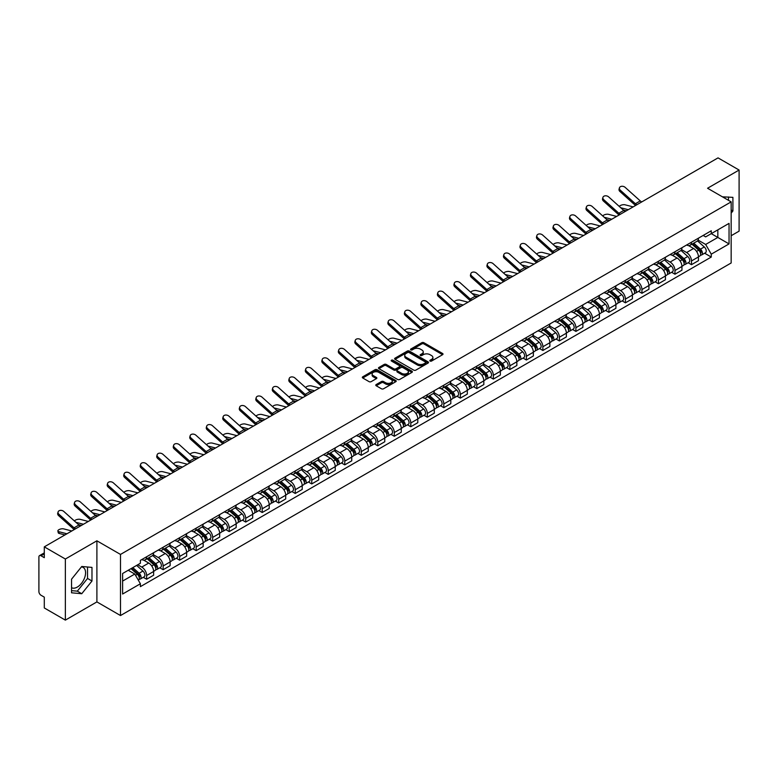 <?xml version="1.0" encoding="UTF-8"?>
<svg xmlns="http://www.w3.org/2000/svg" width="778" height="778" viewBox="0 0 778 778"><rect width="100%" height="100%" fill="white"/><g stroke="black" fill="none" stroke-linecap="round" stroke-linejoin="round"><path stroke-width="1.17" d="M430.098 361.06A1.031 0.593 0 0 0 431.547 361.06L442.585 354.69A1.468 0.846 0 0 0 443.013 354.087A1.468 0.846 0 0 0 442.585 353.494L423.884 342.699A1.468 0.846 0 0 0 421.812 342.699L410.774 349.069A1.031 0.593 0 0 0 412.223 349.906L413.653 349.079A4.697 2.713 0 0 1 420.305 349.079L421.861 349.983A4.697 2.713 0 0 1 423.242 351.899A4.697 2.713 0 0 1 421.861 353.825L420.431 354.642A1.031 0.593 0 0 0 421.89 355.488L423.32 354.661A4.697 2.713 0 0 1 429.962 354.661L431.518 355.556A4.697 2.713 0 0 1 432.899 357.481A4.697 2.713 0 0 1 431.518 359.397L430.098 360.224A1.031 0.593 0 0 0 430.098 361.06L430.098 360.224M722.49 196.863A11.67 6.739 -60 0 1 724.085 197.379A11.67 6.739 -60 0 1 725.329 198.507M81.427 566.89A11.67 6.739 -60 0 1 83.158 567.425A11.67 6.739 -60 0 1 84.948 576.78A11.67 6.739 -60 0 1 77.314 587.069A11.67 6.739 -60 0 1 71.547 587.682M376.202 384.556A1.468 0.846 0 0 0 375.774 385.159A1.468 0.846 0 0 0 376.202 385.762L381.453 388.786A1.468 0.846 0 0 0 383.525 388.786L395.788 381.706A1.468 0.846 0 0 0 396.216 381.113A1.468 0.846 0 0 0 395.788 380.51L377.087 369.715A1.468 0.846 0 0 0 375.006 369.715L362.752 376.795A1.468 0.846 0 0 0 362.324 377.388A1.468 0.846 0 0 0 362.752 377.991L369.083 381.648A1.468 0.846 0 0 0 371.164 381.648L376.416 378.623A1.468 0.846 0 0 0 376.844 378.02A1.468 0.846 0 0 0 376.416 377.418L373.265 375.609A3.929 2.266 0 0 1 372.117 374.004A3.929 2.266 0 0 1 374.549 371.903A3.929 2.266 0 0 1 378.828 372.399L391.139 379.508A3.929 2.266 0 0 1 392.287 381.113A3.929 2.266 0 0 1 389.866 383.204A3.929 2.266 0 0 1 385.577 382.718L383.525 381.531A1.468 0.846 0 0 0 381.453 381.531L376.202 384.556L376.202 385.762M120.502 554.432L96.9 540.807L65.362 559.022L44.297 546.856L718.036 157.876L739.1 170.042L707.562 188.247L731.164 201.872L120.502 554.432L120.502 615.544L731.164 262.974L731.164 201.872M413.76 370.134A1.468 0.846 0 0 0 415.831 370.134L428.094 363.054A1.468 0.846 0 0 0 428.522 362.46A1.468 0.846 0 0 0 428.094 361.858L409.393 351.063A1.468 0.846 0 0 0 407.312 351.063L395.059 358.143A1.468 0.846 0 0 0 394.631 358.736A1.468 0.846 0 0 0 395.059 359.339L413.76 370.134M391.888 361.284A1.031 0.593 0 0 1 392.929 361.43L392.929 360.204L411.941 371.184A1.468 0.846 0 0 1 412.369 371.787A1.468 0.846 0 0 1 411.941 372.38L399.678 379.46A1.468 0.846 0 0 1 397.607 379.46L378.905 368.665L378.905 367.469A1.468 0.846 0 0 0 378.478 368.062A1.468 0.846 0 0 0 378.905 368.665M378.905 367.469L384.147 364.435A1.468 0.846 0 0 1 386.228 364.435L393.814 368.811A1.468 0.846 0 0 0 395.885 368.811L399.367 366.808A1.468 0.846 0 0 0 399.804 366.205A1.468 0.846 0 0 0 399.367 365.602L391.47 361.05A1.031 0.593 0 0 1 392.929 360.204M65.362 559.022L65.362 620.124L44.297 607.958L44.297 597.144L41.02 595.258A2.995 1.731 -120 0 1 38.9 591.591L38.9 556.999A2.995 1.731 -120 0 1 39.522 555.628L44.297 552.876M731.164 235.724L739.1 231.144L739.1 170.042M65.362 620.124L96.9 601.909L120.502 615.544M44.297 546.856L44.297 557.67L41.02 555.784A2.995 1.731 -120 0 0 39.522 555.628M691.477 242.201A6.885 3.978 60 0 1 690.047 245.294L697.03 241.258A6.885 3.978 -120 0 0 698.459 238.165M681.557 249.612L686.604 252.529A6.885 3.978 60 0 1 691.477 260.961L698.459 256.925A6.885 3.978 -120 0 0 693.587 248.493L688.588 245.605M698.459 256.925L698.459 260.649L691.477 264.685L688.122 262.75M690.047 245.294A6.885 3.978 60 0 1 686.663 244.982M691.477 260.961L691.477 264.685M674.964 251.732A6.885 3.978 60 0 1 673.534 254.824L680.526 250.788A6.885 3.978 -120 0 0 681.946 247.696M671.618 272.281L674.964 274.216L681.946 270.19L681.946 266.455A6.885 3.978 -120 0 0 677.084 258.024L672.085 255.135M673.534 254.824A6.885 3.978 60 0 1 670.15 254.513M665.054 259.142L670.091 262.06A6.885 3.978 60 0 1 674.964 270.491L674.964 274.216M658.451 261.262A6.885 3.978 60 0 1 657.031 264.355L664.013 260.319A6.885 3.978 -120 0 0 665.443 257.236M655.105 281.821L658.451 283.746L665.443 279.72L665.443 275.986A6.885 3.978 -120 0 0 660.571 267.554L655.572 264.676M657.031 264.355A6.885 3.978 60 0 1 653.637 264.043M648.541 268.682L653.588 271.59A6.885 3.978 60 0 1 658.451 280.022L658.451 283.746M641.947 270.793A6.885 3.978 60 0 1 640.518 273.885L647.5 269.859A6.885 3.978 -120 0 0 648.93 266.766M638.592 291.351L641.947 293.287L648.93 289.251L648.93 285.526A6.885 3.978 -120 0 0 644.058 277.094L639.059 274.206M640.518 273.885A6.885 3.978 60 0 1 637.133 273.574M632.028 278.213L637.075 281.121A6.885 3.978 60 0 1 641.947 289.552L641.947 293.287M625.434 280.333A6.885 3.978 60 0 1 624.005 283.416L630.997 279.39A6.885 3.978 -120 0 0 632.417 276.297M622.089 300.882L625.434 302.817L632.417 298.781L632.417 295.056A6.885 3.978 -120 0 0 627.554 286.625L622.556 283.737M624.005 283.416A6.885 3.978 60 0 1 620.62 283.104M615.524 287.743L620.562 290.651A6.885 3.978 60 0 1 625.434 299.083L625.434 302.817M608.921 289.863A6.885 3.978 60 0 1 607.501 292.956L614.484 288.92A6.885 3.978 -120 0 0 615.904 285.827M605.576 310.412L608.921 312.348L615.913 308.312L615.913 304.587A6.885 3.978 -120 0 0 611.041 296.155L606.043 293.267M607.501 292.956A6.885 3.978 60 0 1 604.107 292.645M599.011 297.274L604.059 300.191A6.885 3.978 60 0 1 608.921 308.623L608.921 312.348M592.418 299.394A6.885 3.978 60 0 1 590.988 302.486L597.971 298.451A6.885 3.978 -120 0 0 599.4 295.358M589.063 319.943L592.418 321.878L599.4 317.842L599.4 314.118A6.885 3.978 -120 0 0 594.528 305.686L589.53 302.798M590.988 302.486A6.885 3.978 60 0 1 587.594 302.175M582.498 306.804L587.546 309.722A6.885 3.978 60 0 1 592.418 318.153L592.418 321.878M575.905 308.924A6.885 3.978 60 0 1 574.475 312.017L581.458 307.981A6.885 3.978 -120 0 0 582.887 304.888M572.55 329.473L575.905 331.409L582.887 327.382L582.887 323.648A6.885 3.978 -120 0 0 578.025 315.216L573.016 312.328M574.475 312.017A6.885 3.978 60 0 1 571.091 311.706M565.985 316.335L571.033 319.252A6.885 3.978 60 0 1 575.905 327.684L575.905 331.409M559.392 318.455A6.885 3.978 60 0 1 557.972 321.547L564.954 317.512A6.885 3.978 -120 0 0 566.374 314.429M556.046 339.014L559.392 340.939L566.374 336.913L566.374 333.179A6.885 3.978 -120 0 0 561.512 324.747L556.513 321.868M557.972 321.547A6.885 3.978 60 0 1 554.578 321.236M549.482 325.875L554.529 328.783A6.885 3.978 60 0 1 559.392 337.214L559.392 340.939M542.879 327.985A6.885 3.978 60 0 1 541.459 331.078L548.441 327.042A6.885 3.978 -120 0 0 549.871 323.959M539.533 348.544L542.879 350.479L549.871 346.443L549.871 342.719A6.885 3.978 -120 0 0 544.999 334.287L540 331.399M541.459 331.078A6.885 3.978 60 0 1 538.065 330.767M532.969 335.406L538.016 338.313A6.885 3.978 60 0 1 542.879 346.745L542.879 350.479M526.375 337.526A6.885 3.978 60 0 1 524.946 340.608L531.928 336.582A6.885 3.978 -120 0 0 533.358 333.49M523.02 358.075L526.375 360.01L533.358 355.974L533.358 352.249A6.885 3.978 -120 0 0 528.486 343.818L523.487 340.929M524.946 340.608A6.885 3.978 60 0 1 521.561 340.297M516.456 344.936L521.503 347.844A6.885 3.978 60 0 1 526.375 356.275L526.375 360.01M509.862 347.056A6.885 3.978 60 0 1 508.433 350.139L515.425 346.113A6.885 3.978 -120 0 0 516.845 343.02M506.517 367.605L509.862 369.54L516.845 365.504L516.845 361.78A6.885 3.978 -120 0 0 511.982 353.348L506.984 350.46M508.433 350.139A6.885 3.978 60 0 1 505.048 349.837M499.953 354.467L504.99 357.384A6.885 3.978 60 0 1 509.862 365.816L509.862 369.54M493.349 356.587A6.885 3.978 60 0 1 491.929 359.679L498.912 355.643A6.885 3.978 -120 0 0 500.342 352.551M490.004 377.136L493.349 379.071L500.342 375.035L500.342 371.31A6.885 3.978 -120 0 0 495.469 362.879L490.471 359.99M491.929 359.679A6.885 3.978 60 0 1 488.535 359.368M483.439 363.997L488.487 366.915A6.885 3.978 60 0 1 493.349 375.346L493.349 379.071M476.846 366.117A6.885 3.978 60 0 1 475.416 369.21L482.399 365.174A6.885 3.978 -120 0 0 483.828 362.081M473.491 386.666L476.846 388.601L483.828 384.565L483.828 380.841A6.885 3.978 -120 0 0 478.956 372.409L473.958 369.521M475.416 369.21A6.885 3.978 60 0 1 472.032 368.898M466.926 373.528L471.974 376.445A6.885 3.978 60 0 1 476.846 384.877L476.846 388.601M460.333 375.648A6.885 3.978 60 0 1 458.903 378.74L465.896 374.704A6.885 3.978 -120 0 0 467.315 371.612M456.987 396.206L460.333 398.132L467.315 394.106L467.315 390.371A6.885 3.978 -120 0 0 462.453 381.94L457.445 379.051M458.903 378.74A6.885 3.978 60 0 1 455.519 378.429M450.423 383.058L455.461 385.976A6.885 3.978 60 0 1 460.333 394.407L460.333 398.132M443.82 385.178A6.885 3.978 60 0 1 442.4 388.271L449.383 384.235A6.885 3.978 -120 0 0 450.802 381.152M440.474 405.737L443.82 407.662L450.812 403.636L450.812 399.911A6.885 3.978 -120 0 0 445.94 391.47L440.941 388.592M442.4 388.271A6.885 3.978 60 0 1 439.006 387.959M433.91 392.598L438.957 395.506A6.885 3.978 60 0 1 443.82 403.938L443.82 407.662M427.317 394.709A6.885 3.978 60 0 1 425.887 397.801L432.869 393.775A6.885 3.978 -120 0 0 434.299 390.682M423.961 415.267L427.317 417.202L434.299 413.167L434.299 409.442A6.885 3.978 -120 0 0 429.427 401.01L424.428 398.122M425.887 397.801A6.885 3.978 60 0 1 422.493 397.49M417.397 402.129L422.444 405.037A6.885 3.978 60 0 1 427.317 413.468L427.317 417.202M410.803 404.249A6.885 3.978 60 0 1 409.374 407.332L416.356 403.305A6.885 3.978 -120 0 0 417.786 400.213M407.448 424.798L410.803 426.733L417.786 422.697L417.786 418.972A6.885 3.978 -120 0 0 412.914 410.541L407.915 407.653M409.374 407.332A6.885 3.978 60 0 1 405.99 407.02M400.884 411.659L405.931 414.567A6.885 3.978 60 0 1 410.803 423.008L410.803 426.733M394.29 413.779A6.885 3.978 60 0 1 392.871 416.872L399.853 412.836A6.885 3.978 -120 0 0 401.273 409.743M390.945 434.328L394.29 436.264L401.273 432.228L401.273 428.503A6.885 3.978 -120 0 0 396.41 420.071L391.412 417.183M392.871 416.872A6.885 3.978 60 0 1 389.477 416.561M384.381 421.19L389.428 424.107A6.885 3.978 60 0 1 394.29 432.539L394.29 436.264M377.777 423.31A6.885 3.978 60 0 1 376.358 426.402L383.34 422.366A6.885 3.978 -120 0 0 384.77 419.274M374.432 443.859L377.777 445.794L384.77 441.758L384.77 438.033A6.885 3.978 -120 0 0 379.897 429.602L374.899 426.714M376.358 426.402A6.885 3.978 60 0 1 372.963 426.091M367.868 430.72L372.915 433.638A6.885 3.978 60 0 1 377.777 442.069L377.777 445.794M361.274 432.84A6.885 3.978 60 0 1 359.844 435.933L366.827 431.897A6.885 3.978 -120 0 0 368.257 428.804M357.919 453.389L361.274 455.325L368.257 451.298L368.257 447.564A6.885 3.978 -120 0 0 363.384 439.132L358.386 436.244M359.844 435.933A6.885 3.978 60 0 1 356.46 435.622M351.355 440.251L356.402 443.168A6.885 3.978 60 0 1 361.274 451.6L361.274 455.325M344.761 442.371A6.885 3.978 60 0 1 343.331 445.463L350.324 441.427A6.885 3.978 -120 0 0 351.744 438.345M341.416 462.929L344.761 464.855L351.744 460.829L351.744 457.104A6.885 3.978 -120 0 0 346.881 448.663L341.882 445.784M343.331 445.463A6.885 3.978 60 0 1 339.947 445.152M334.851 449.791L339.889 452.699A6.885 3.978 60 0 1 344.761 461.13L344.761 464.855M328.248 451.901A6.885 3.978 60 0 1 326.828 454.994L333.811 450.968A6.885 3.978 -120 0 0 335.24 447.875M324.903 472.46L328.248 474.395L335.24 470.359L335.24 466.635A6.885 3.978 -120 0 0 330.368 458.203L325.369 455.315M326.828 454.994A6.885 3.978 60 0 1 323.434 454.683M318.338 459.321L323.385 462.229A6.885 3.978 60 0 1 328.248 470.661L328.248 474.395M311.745 461.442A6.885 3.978 60 0 1 310.315 464.524L317.298 460.498A6.885 3.978 -120 0 0 318.727 457.406M308.389 481.99L311.745 483.926L318.727 479.89L318.727 476.165A6.885 3.978 -120 0 0 313.855 467.734L308.856 464.845M310.315 464.524A6.885 3.978 60 0 1 306.921 464.213M301.825 468.852L306.872 471.76A6.885 3.978 60 0 1 311.745 480.201L311.745 483.926M295.232 470.972A6.885 3.978 60 0 1 293.802 474.065L300.794 470.029A6.885 3.978 -120 0 0 302.214 466.936M291.886 491.521L295.232 493.456L302.214 489.42L302.214 485.696A6.885 3.978 -120 0 0 297.352 477.264L292.343 474.376M293.802 474.065A6.885 3.978 60 0 1 290.418 473.753M285.322 478.382L290.359 481.3A6.885 3.978 60 0 1 295.232 489.732L295.232 493.456M278.719 480.503A6.885 3.978 60 0 1 277.299 483.595L284.281 479.559A6.885 3.978 -120 0 0 285.701 476.467M275.373 501.051L278.719 502.987L285.701 498.951L285.701 495.226A6.885 3.978 -120 0 0 280.839 486.795L275.84 483.906M277.299 483.595A6.885 3.978 60 0 1 273.905 483.284M268.809 487.913L273.856 490.83A6.885 3.978 60 0 1 278.719 499.262L278.719 502.987M262.205 490.033A6.885 3.978 60 0 1 260.786 493.126L267.768 489.09A6.885 3.978 -120 0 0 269.198 485.997M258.86 510.582L262.215 512.517L269.198 508.491L269.198 504.757A6.885 3.978 -120 0 0 264.326 496.325L259.327 493.437M260.786 493.126A6.885 3.978 60 0 1 257.392 492.814M252.296 497.443L257.343 500.361A6.885 3.978 60 0 1 262.215 508.793L262.215 512.517M245.702 499.564A6.885 3.978 60 0 1 244.273 502.656L251.255 498.62A6.885 3.978 -120 0 0 252.685 495.537M242.347 520.122L245.702 522.048L252.685 518.022L252.685 514.287A6.885 3.978 -120 0 0 247.812 505.856L242.814 502.977M244.273 502.656A6.885 3.978 60 0 1 240.888 502.345M235.783 506.984L240.83 509.891A6.885 3.978 60 0 1 245.702 518.323L245.702 522.048M229.189 509.094A6.885 3.978 60 0 1 227.76 512.187L234.752 508.151A6.885 3.978 -120 0 0 236.172 505.068M225.844 529.653L229.189 531.588L236.172 527.552L236.172 523.827A6.885 3.978 -120 0 0 231.309 515.396L226.31 512.508M227.76 512.187A6.885 3.978 60 0 1 224.375 511.875M219.279 516.514L224.327 519.422A6.885 3.978 60 0 1 229.189 527.854L229.189 531.588M212.676 518.634A6.885 3.978 60 0 1 211.256 521.717L218.239 517.691A6.885 3.978 -120 0 0 219.668 514.598M209.331 539.183L212.676 541.118L219.668 537.083L219.668 533.358A6.885 3.978 -120 0 0 214.796 524.926L209.797 522.038M211.256 521.717A6.885 3.978 60 0 1 207.862 521.406M202.766 526.045L207.814 528.952A6.885 3.978 60 0 1 212.676 537.384L212.676 541.118M196.173 528.165A6.885 3.978 60 0 1 194.743 531.248L201.726 527.221A6.885 3.978 -120 0 0 203.155 524.129M192.818 548.714L196.173 550.649L203.155 546.613L203.155 542.888A6.885 3.978 -120 0 0 198.283 534.457L193.284 531.569M194.743 531.248A6.885 3.978 60 0 1 191.359 530.946M186.253 535.575L191.3 538.493A6.885 3.978 60 0 1 196.173 546.924L196.173 550.649M179.66 537.695A6.885 3.978 60 0 1 178.23 540.788L185.222 536.752A6.885 3.978 -120 0 0 186.642 533.659M176.314 558.244L179.66 560.179L186.642 556.144L186.642 552.419A6.885 3.978 -120 0 0 181.78 543.987L176.781 541.099M178.23 540.788A6.885 3.978 60 0 1 174.846 540.477M169.75 545.106L174.787 548.023A6.885 3.978 60 0 1 179.66 556.455L179.66 560.179M163.147 547.226A6.885 3.978 60 0 1 161.727 550.318L168.709 546.282A6.885 3.978 -120 0 0 170.139 543.19M159.801 567.775L163.147 569.71L170.139 565.684L170.139 561.949A6.885 3.978 -120 0 0 165.267 553.518L160.268 550.63M161.727 550.318A6.885 3.978 60 0 1 158.333 550.007M153.237 554.636L158.284 557.554A6.885 3.978 60 0 1 163.147 565.985L163.147 569.71M146.643 556.756A6.885 3.978 60 0 1 145.214 559.849L152.196 555.813A6.885 3.978 -120 0 0 153.626 552.72M143.288 577.315L146.643 579.24L153.626 575.214L153.626 571.48A6.885 3.978 -120 0 0 148.754 563.048L143.755 560.17M145.214 559.849A6.885 3.978 60 0 1 141.82 559.538M137.745 564.76L141.771 567.084A6.885 3.978 60 0 1 146.643 575.516L146.643 579.24M703.166 235.452L705.656 236.882L729.044 223.383L717.831 229.86L717.831 237.436L705.656 244.457L698.07 240.081M122.613 581.078L134.788 574.047L140.4 583.763L122.613 594.032L122.613 573.503L140.4 563.233L140.4 560.364L711.267 230.774L711.267 233.643L729.044 243.913L711.267 254.173L705.656 244.457M729.044 223.383L729.044 243.913M140.4 583.763L140.4 586.641L711.267 257.051L711.267 254.173M731.164 213.143L732.905 210.974L732.905 197.359L722.402 196.815M96.9 540.807L96.9 601.909M71.547 592.807L81.758 593.721L91.979 581.01L91.979 567.395L81.758 566.481L71.547 579.192L71.547 592.807M134.788 574.047L128.224 570.264M704.635 253.22L711.267 257.051M728.461 200.316L728.461 196.96M731.164 209.963L732.905 210.974M71.547 590.638L77.314 591.154L87.535 578.443L87.535 566.997M77.314 591.154L81.758 593.721M87.535 578.443L91.979 581.01M430.506 361.206L431.518 360.622A4.697 2.713 0 0 0 432.899 358.697L432.899 357.481M423.242 351.899L423.242 353.124A4.697 2.713 0 0 1 421.861 355.04L420.84 355.634M442.565 354.7L423.884 343.915A1.468 0.846 0 0 0 421.812 343.915L411.183 350.051M428.075 363.063L409.393 352.288A1.468 0.846 0 0 0 407.312 352.288L395.078 359.348L395.059 358.143M425.498 362.879A1.031 0.593 0 0 0 425.498 362.033L409.082 352.56A1.031 0.593 0 0 0 407.633 352.56L406.126 353.426A4.697 2.713 0 0 0 404.745 355.351A4.697 2.713 0 0 0 406.126 357.267L417.339 363.744A4.697 2.713 0 0 0 423.991 363.744L425.498 362.879L425.498 364.094A1.031 0.593 0 0 0 425.799 363.676L425.799 362.46M404.745 355.351L404.745 356.577A4.697 2.713 0 0 0 406.126 358.493L406.126 357.267M425.498 364.094L423.991 364.97A4.697 2.713 0 0 1 417.339 364.97L406.126 358.493M378.925 368.675L384.147 365.66L384.147 364.435M399.804 366.205L399.804 367.43A1.468 0.846 0 0 1 399.367 368.023L395.885 370.036A1.468 0.846 0 0 1 393.814 370.036L386.228 365.66A1.468 0.846 0 0 0 384.147 365.66M392.929 361.43L411.922 372.399M401.681 373.362A3.929 2.266 0 0 0 405.96 373.848A3.929 2.266 0 0 0 408.392 371.758A3.929 2.266 0 0 0 407.234 370.153L402.907 367.644A1.468 0.846 0 0 0 400.826 367.644L397.344 369.657A1.468 0.846 0 0 0 396.916 370.25A1.468 0.846 0 0 0 397.344 370.853L401.681 373.362L401.681 374.578A3.929 2.266 0 0 0 405.96 375.074A3.929 2.266 0 0 0 408.392 372.973L408.392 371.758M396.916 370.25L396.916 371.476A1.468 0.846 0 0 0 397.344 372.079L397.344 370.853M401.681 374.578L397.344 372.079M392.287 381.113L392.287 382.329A3.929 2.266 0 0 1 389.866 384.429A3.929 2.266 0 0 1 385.577 383.933L383.525 382.757A1.468 0.846 0 0 0 381.453 382.757L376.221 385.771M372.117 374.004L372.117 375.229A3.929 2.266 0 0 0 373.265 376.824L373.265 375.609M376.416 377.418L376.416 378.623L373.265 376.824M395.769 381.726L377.087 370.941A1.468 0.846 0 0 0 375.006 370.941L362.772 378.001M633.156 206.88L625.026 204.799A3.443 1.381 -11.9 0 0 621.7 205.003A3.443 1.381 -11.9 0 0 619.298 206.462M691.953 244.195L698.683 250.195A3.744 2.159 60 0 1 699.85 255.981L698.459 256.789M692.128 244.35L695.299 246.179M692.634 243.796L700.112 250.477A1.799 1.041 60 0 1 700.677 253.258A1.799 1.041 60 0 1 700.521 253.327M693.752 243.154L700.482 249.154A3.744 2.159 60 0 1 701.649 254.941A3.744 2.159 60 0 1 700.521 255.067M697.506 240.898L704.285 246.957A3.744 2.159 60 0 1 705.461 252.743L701.649 254.941M626.309 210.838L623.324 210.07M628.284 209.69L620.747 207.755M641.762 201.92A5.534 3.2 60 0 1 640.265 200.918L625.181 187.391A3.443 2.451 15.6 0 0 621.797 186.273A3.443 2.451 15.6 0 0 619.434 187.868A3.443 2.451 15.6 0 0 620.319 190.202L619.949 191.514A3.443 2.451 -164.4 0 1 619.064 189.19L619.434 187.868M636.89 204.731A5.534 3.2 60 0 1 635.393 203.729L620.319 190.202M635.558 205.499A7.488 4.318 60 0 1 635.023 205.052L619.949 191.514M616.643 216.42L608.522 214.329A3.443 1.381 -11.9 0 0 605.187 214.534A3.443 1.381 -11.9 0 0 602.794 215.992M675.44 253.725L682.17 259.726A3.744 2.159 60 0 1 683.347 265.512L681.946 266.319M675.615 253.881L678.786 255.709M676.121 253.336L683.609 260.008A1.799 1.041 60 0 1 684.173 262.789A1.799 1.041 60 0 1 684.008 262.857M677.239 252.685L683.969 258.685A3.744 2.159 60 0 1 685.146 264.471A3.744 2.159 60 0 1 684.018 264.598M680.993 250.428L687.781 256.487A3.744 2.159 60 0 1 688.958 262.274L685.146 264.471M609.806 220.369L606.811 219.6M611.78 219.231L604.243 217.286M600.139 225.951L592.009 223.86A3.443 1.381 -11.9 0 0 588.674 224.064A3.443 1.381 -11.9 0 0 586.281 225.523M658.927 263.256L665.657 269.256A3.744 2.159 60 0 1 666.834 275.042L665.433 275.85M659.112 263.411L662.273 265.24M659.608 262.867L667.096 269.548A1.799 1.041 60 0 1 667.66 272.319A1.799 1.041 60 0 1 667.495 272.388M660.726 262.215L667.456 268.225A3.744 2.159 60 0 1 668.633 274.002A3.744 2.159 60 0 1 667.505 274.128M664.48 259.969L671.268 266.018A3.744 2.159 60 0 1 672.445 271.804L668.633 274.002M593.293 229.899L590.308 229.131M595.267 228.761L587.73 226.816M625.249 211.451A5.534 3.2 60 0 1 623.752 210.449L608.678 196.922A3.443 2.451 15.6 0 0 605.284 195.803A3.443 2.451 15.6 0 0 602.921 197.398A3.443 2.451 15.6 0 0 603.806 199.732L603.436 201.045A3.443 2.451 -164.4 0 1 602.551 198.721L602.921 197.398M620.377 214.261A5.534 3.2 60 0 1 618.88 213.26L603.806 199.732M619.055 215.029A7.488 4.318 60 0 1 618.52 214.582L603.436 201.045M608.736 220.981A5.534 3.2 60 0 1 607.239 219.989L592.165 206.452A3.443 2.451 15.6 0 0 588.781 205.343A3.443 2.451 15.6 0 0 586.418 206.929A3.443 2.451 15.6 0 0 587.293 209.263L586.923 210.575A3.443 2.451 -164.4 0 1 586.048 208.251L586.418 206.929M603.874 223.792A5.534 3.2 60 0 1 602.376 222.8L587.293 209.263M602.542 224.56A7.488 4.318 60 0 1 602.007 224.113L586.923 210.575M583.626 235.481L575.496 233.39A3.443 1.381 -11.9 0 0 572.161 233.594A3.443 1.381 -11.9 0 0 569.768 235.053M642.424 272.786L649.153 278.787A3.744 2.159 60 0 1 650.32 284.573L648.93 285.38M642.599 272.952L645.769 274.78M643.105 272.397L650.583 279.078A1.799 1.041 60 0 1 651.147 281.85A1.799 1.041 60 0 1 650.982 281.918M644.223 271.746L650.953 277.756A3.744 2.159 60 0 1 652.12 283.542A3.744 2.159 60 0 1 650.991 283.659M647.977 269.499L654.755 275.548A3.744 2.159 60 0 1 655.932 281.335L652.12 283.542M576.78 239.429L573.794 238.661M578.754 238.292L571.217 236.356M567.113 245.012L558.983 242.921A3.443 1.381 -11.9 0 0 555.657 243.125A3.443 1.381 -11.9 0 0 553.265 244.584M625.911 282.317L632.64 288.327A3.744 2.159 60 0 1 633.817 294.113L632.417 294.911M626.086 282.482L629.256 284.31M626.591 281.928L634.08 288.609A1.799 1.041 60 0 1 634.644 291.39A1.799 1.041 60 0 1 634.478 291.449M627.71 281.286L634.44 287.286A3.744 2.159 60 0 1 635.616 293.073A3.744 2.159 60 0 1 634.478 293.189M631.464 279.03L638.252 285.088A3.744 2.159 60 0 1 639.419 290.875L635.616 293.073M560.267 248.96L557.281 248.192M562.251 247.822L554.704 245.887M550.61 254.542L542.48 252.451A3.443 1.381 -11.9 0 0 539.144 252.656A3.443 1.381 -11.9 0 0 536.752 254.114M609.398 291.857L616.127 297.857A3.744 2.159 60 0 1 617.304 303.644L615.904 304.451M609.582 292.013L612.743 293.841M610.078 291.458L617.567 298.139A1.799 1.041 60 0 1 618.131 300.921A1.799 1.041 60 0 1 617.965 300.979M611.197 290.816L617.927 296.817A3.744 2.159 60 0 1 619.103 302.603A3.744 2.159 60 0 1 617.975 302.72M614.951 288.56L621.739 294.619A3.744 2.159 60 0 1 622.915 300.405L619.103 302.603M543.764 258.5L540.768 257.732M545.738 257.353L538.201 255.417M592.223 230.512A5.534 3.2 60 0 1 590.735 229.52L575.652 215.983A3.443 2.451 15.6 0 0 572.268 214.874A3.443 2.451 15.6 0 0 569.904 216.459A3.443 2.451 15.6 0 0 570.789 218.793L570.42 220.116A3.443 2.451 -164.4 0 1 569.535 217.782L569.904 216.459M587.361 233.322A5.534 3.2 60 0 1 585.863 232.33L570.789 218.793M586.029 234.09A7.488 4.318 60 0 1 585.494 233.643L570.42 220.116M575.72 240.042A5.534 3.2 60 0 1 574.222 239.05L559.139 225.513A3.443 2.451 15.6 0 0 555.755 224.404A3.443 2.451 15.6 0 0 553.391 225.999A3.443 2.451 15.6 0 0 554.276 228.324L553.907 229.646A3.443 2.451 -164.4 0 1 553.022 227.312L553.391 225.999M570.848 242.853A5.534 3.2 60 0 1 569.35 241.861L554.276 228.324M569.525 243.621A7.488 4.318 60 0 1 568.99 243.174L553.907 229.646M559.207 249.582A5.534 3.2 60 0 1 557.709 248.581L542.636 235.044A3.443 2.451 15.6 0 0 539.242 233.935A3.443 2.451 15.6 0 0 536.878 235.53A3.443 2.451 15.6 0 0 537.763 237.854L537.394 239.177A3.443 2.451 -164.4 0 1 536.519 236.843L536.878 235.53M554.335 252.393A5.534 3.2 60 0 1 552.847 251.391L537.763 237.854M553.012 253.151A7.488 4.318 60 0 1 552.477 252.714L537.394 239.177M534.097 264.073L525.967 261.982A3.443 1.381 -11.9 0 0 522.631 262.186A3.443 1.381 -11.9 0 0 520.239 263.654M592.894 301.387L599.614 307.388A3.744 2.159 60 0 1 600.791 313.174L599.4 313.981M593.069 301.543L596.24 303.371M593.565 300.989L601.054 307.67A1.799 1.041 60 0 1 601.618 310.451A1.799 1.041 60 0 1 601.452 310.519M594.693 300.347L601.413 306.347A3.744 2.159 60 0 1 602.59 312.134A3.744 2.159 60 0 1 601.462 312.25M598.438 298.091L605.226 304.149A3.744 2.159 60 0 1 606.402 309.936L602.59 312.134M527.251 268.031L524.265 267.262M529.225 266.883L521.688 264.948M542.694 259.113A5.534 3.2 60 0 1 541.206 258.111L526.123 244.574A3.443 2.451 15.6 0 0 522.738 243.465A3.443 2.451 15.6 0 0 520.375 245.06A3.443 2.451 15.6 0 0 521.25 247.394L520.89 248.707A3.443 2.451 -164.4 0 1 520.005 246.383L520.375 245.06M537.831 261.923A5.534 3.2 60 0 1 536.334 260.922L521.25 247.394M536.499 262.692A7.488 4.318 60 0 1 535.964 262.244L520.89 248.707M517.584 273.613L509.454 271.522A3.443 1.381 -11.9 0 0 506.128 271.726A3.443 1.381 -11.9 0 0 503.726 273.185M576.381 310.918L583.111 316.918A3.744 2.159 60 0 1 584.288 322.705L582.887 323.512M576.556 311.074L579.727 312.902M577.062 310.529L584.55 317.2A1.799 1.041 60 0 1 585.105 319.982A1.799 1.041 60 0 1 584.949 320.05M578.18 309.877L584.91 315.878A3.744 2.159 60 0 1 586.087 321.664A3.744 2.159 60 0 1 584.949 321.791M581.934 307.621L588.722 313.68A3.744 2.159 60 0 1 589.889 319.466L586.087 321.664M510.738 277.561L507.752 276.793M512.721 276.423L505.175 274.478M526.191 268.643A5.534 3.2 60 0 1 524.693 267.642L509.609 254.114A3.443 2.451 15.6 0 0 506.225 252.996A3.443 2.451 15.6 0 0 503.862 254.591A3.443 2.451 15.6 0 0 504.747 256.925L504.377 258.238A3.443 2.451 -164.4 0 1 503.492 255.913L503.862 254.591M521.318 271.454A5.534 3.2 60 0 1 519.821 270.452L504.747 256.925M519.986 272.222A7.488 4.318 60 0 1 519.451 271.775L504.377 258.238M501.071 283.143L492.951 281.053A3.443 1.381 -11.9 0 0 489.615 281.257A3.443 1.381 -11.9 0 0 487.223 282.715M559.868 320.448L566.598 326.449A3.744 2.159 60 0 1 567.775 332.235L566.374 333.042M560.053 320.604L563.214 322.432M560.549 320.059L568.037 326.741A1.799 1.041 60 0 1 568.601 329.512A1.799 1.041 60 0 1 568.436 329.58M561.667 319.408L568.397 325.408A3.744 2.159 60 0 1 569.574 331.195A3.744 2.159 60 0 1 568.446 331.321M565.421 317.161L572.209 323.21A3.744 2.159 60 0 1 573.386 328.997L569.574 331.195M494.234 287.092L491.239 286.323M496.208 285.954L488.672 284.009M509.678 278.174A5.534 3.2 60 0 1 508.18 277.172L493.106 263.645A3.443 2.451 15.6 0 0 489.712 262.536A3.443 2.451 15.6 0 0 487.349 264.121A3.443 2.451 15.6 0 0 488.234 266.455L487.864 267.768A3.443 2.451 -164.4 0 1 486.989 265.444L487.349 264.121M504.805 280.984A5.534 3.2 60 0 1 503.317 279.983L488.234 266.455M503.483 281.753A7.488 4.318 60 0 1 502.948 281.305L487.864 267.768M484.568 292.674L476.437 290.583A3.443 1.381 -11.9 0 0 473.102 290.787A3.443 1.381 -11.9 0 0 470.709 292.246M543.365 329.979L550.085 335.979A3.744 2.159 60 0 1 551.262 341.766L549.871 342.573M543.54 330.135L546.71 331.963M544.036 329.59L551.524 336.271A1.799 1.041 60 0 1 552.088 339.043A1.799 1.041 60 0 1 551.923 339.111M545.164 328.938L551.884 334.948A3.744 2.159 60 0 1 553.061 340.735A3.744 2.159 60 0 1 551.933 340.852M548.908 326.692L555.696 332.741A3.744 2.159 60 0 1 556.873 338.527L553.061 340.735M477.721 296.622L474.736 295.854M479.695 295.484L472.158 293.549M493.164 287.704A5.534 3.2 60 0 1 491.667 286.712L476.593 273.175A3.443 2.451 15.6 0 0 473.209 272.067A3.443 2.451 15.6 0 0 470.846 273.652A3.443 2.451 15.6 0 0 471.721 275.986L471.361 277.308A3.443 2.451 -164.4 0 1 470.476 274.974L470.846 273.652M488.302 290.515A5.534 3.2 60 0 1 486.804 289.523L471.721 275.986M486.97 291.283A7.488 4.318 60 0 1 486.435 290.836L471.361 277.308M468.055 302.204L459.924 300.114A3.443 1.381 -11.9 0 0 456.598 300.318A3.443 1.381 -11.9 0 0 454.196 301.776M526.852 339.509L533.582 345.52A3.744 2.159 60 0 1 534.749 351.306L533.358 352.103M527.027 339.675L530.197 341.503M527.533 339.12L535.011 345.802A1.799 1.041 60 0 1 535.575 348.573A1.799 1.041 60 0 1 535.42 348.641M528.651 338.469L535.381 344.479A3.744 2.159 60 0 1 536.548 350.265A3.744 2.159 60 0 1 535.42 350.382M532.405 336.222L539.183 342.281A3.744 2.159 60 0 1 540.36 348.067L536.548 350.265M461.208 306.153L458.223 305.384M463.182 305.015L455.645 303.08M451.541 311.735L443.411 309.644A3.443 1.381 -11.9 0 0 440.085 309.848A3.443 1.381 -11.9 0 0 437.693 311.307M510.339 349.04L517.069 355.05A3.744 2.159 60 0 1 518.245 360.836L516.845 361.644M510.514 349.205L513.684 351.034M511.02 348.651L518.508 355.332A1.799 1.041 60 0 1 519.072 358.113A1.799 1.041 60 0 1 518.907 358.172M512.138 348.009L518.868 354.009A3.744 2.159 60 0 1 520.044 359.796A3.744 2.159 60 0 1 518.916 359.913M515.892 345.753L522.68 351.812A3.744 2.159 60 0 1 523.857 357.598L520.044 359.796M444.705 315.693L441.709 314.915M446.679 314.545L439.132 312.61M435.038 321.265L426.908 319.175A3.443 1.381 -11.9 0 0 423.572 319.379A3.443 1.381 -11.9 0 0 421.18 320.837M493.826 358.58L500.555 364.581A3.744 2.159 60 0 1 501.732 370.367L500.332 371.174M494.011 358.736L497.171 360.564M494.507 358.181L501.995 364.863A1.799 1.041 60 0 1 502.559 367.644A1.799 1.041 60 0 1 502.394 367.702M495.625 357.54L502.355 363.54A3.744 2.159 60 0 1 503.531 369.326A3.744 2.159 60 0 1 502.403 369.443M499.379 355.283L506.167 361.342A3.744 2.159 60 0 1 507.344 367.128L503.531 369.326M428.192 325.223L425.196 324.455M430.166 324.076L422.629 322.141M418.525 330.806L410.395 328.715A3.443 1.381 -11.9 0 0 407.059 328.919A3.443 1.381 -11.9 0 0 404.667 330.378M477.322 368.111L484.052 374.111A3.744 2.159 60 0 1 485.219 379.897L483.828 380.705M477.498 368.266L480.668 370.095M478.003 367.712L485.482 374.393A1.799 1.041 60 0 1 486.046 377.174A1.799 1.041 60 0 1 485.88 377.242M479.122 367.07L485.851 373.07A3.744 2.159 60 0 1 487.018 378.857A3.744 2.159 60 0 1 485.89 378.983M482.866 364.814L489.654 370.873A3.744 2.159 60 0 1 490.83 376.659L487.018 378.857M411.679 334.754L408.693 333.986M413.653 333.616L406.116 331.671M402.012 340.336L393.882 338.245A3.443 1.381 -11.9 0 0 390.556 338.449A3.443 1.381 -11.9 0 0 388.164 339.908M460.809 377.641L467.539 383.642A3.744 2.159 60 0 1 468.716 389.428L467.315 390.235M460.984 377.797L464.155 379.625M461.49 377.252L468.978 383.933A1.799 1.041 60 0 1 469.542 386.705A1.799 1.041 60 0 1 469.377 386.773M462.609 376.601L469.338 382.601A3.744 2.159 60 0 1 470.515 388.387A3.744 2.159 60 0 1 469.377 388.514M466.362 374.354L473.15 380.403A3.744 2.159 60 0 1 474.317 386.189L470.515 388.387M395.166 344.284L392.18 343.516M397.15 343.147L389.603 341.202M385.509 349.867L377.379 347.776A3.443 1.381 -11.9 0 0 374.043 347.98A3.443 1.381 -11.9 0 0 371.651 349.439M444.296 387.172L451.026 393.172A3.744 2.159 60 0 1 452.203 398.958L450.802 399.766M444.481 387.327L447.642 389.156M444.977 386.783L452.465 393.464A1.799 1.041 60 0 1 453.029 396.235A1.799 1.041 60 0 1 452.864 396.303M446.095 386.131L452.825 392.141A3.744 2.159 60 0 1 454.002 397.928A3.744 2.159 60 0 1 452.874 398.044M449.849 383.885L456.637 389.934A3.744 2.159 60 0 1 457.814 395.72L454.002 397.928M378.662 353.815L375.667 353.047M380.637 352.677L373.1 350.742M476.661 297.235A5.534 3.2 60 0 1 475.164 296.243L460.08 282.706A3.443 2.451 15.6 0 0 456.696 281.597A3.443 2.451 15.6 0 0 454.333 283.192A3.443 2.451 15.6 0 0 455.218 285.516L454.848 286.839A3.443 2.451 -164.4 0 1 453.963 284.505L454.333 283.192M471.789 300.045A5.534 3.2 60 0 1 470.291 299.053L455.218 285.516M470.457 300.814A7.488 4.318 60 0 1 469.922 300.366L454.848 286.839M460.148 306.775A5.534 3.2 60 0 1 458.65 305.773L443.577 292.236A3.443 2.451 15.6 0 0 440.183 291.128A3.443 2.451 15.6 0 0 437.82 292.723A3.443 2.451 15.6 0 0 438.704 295.047L438.335 296.369A3.443 2.451 -164.4 0 1 437.45 294.035L437.82 292.723M455.276 309.586A5.534 3.2 60 0 1 453.778 308.584L438.704 295.047M453.953 310.344A7.488 4.318 60 0 1 453.418 309.907L438.335 296.369M443.635 316.306A5.534 3.2 60 0 1 442.137 315.304L427.064 301.767A3.443 2.451 15.6 0 0 423.679 300.658A3.443 2.451 15.6 0 0 421.316 302.253A3.443 2.451 15.6 0 0 422.191 304.577L421.822 305.9A3.443 2.451 -164.4 0 1 420.947 303.566L421.316 302.253M438.763 319.116A5.534 3.2 60 0 1 437.275 318.114L422.191 304.577M437.44 319.884A7.488 4.318 60 0 1 436.905 319.437L421.822 305.9M427.122 325.836A5.534 3.2 60 0 1 425.634 324.834L410.551 311.307A3.443 2.451 15.6 0 0 407.166 310.189A3.443 2.451 15.6 0 0 404.803 311.784A3.443 2.451 15.6 0 0 405.688 314.118L405.319 315.43A3.443 2.451 -164.4 0 1 404.434 313.106L404.803 311.784M422.26 328.647A5.534 3.2 60 0 1 420.762 327.645L405.688 314.118M420.927 329.415A7.488 4.318 60 0 1 420.392 328.968L405.319 315.43M410.619 335.367A5.534 3.2 60 0 1 409.121 334.365L394.038 320.837A3.443 2.451 15.6 0 0 390.653 319.719A3.443 2.451 15.6 0 0 388.29 321.314A3.443 2.451 15.6 0 0 389.175 323.648L388.806 324.961A3.443 2.451 -164.4 0 1 387.921 322.637L388.29 321.314M405.746 338.177A5.534 3.2 60 0 1 404.249 337.175L389.175 323.648M404.424 338.945A7.488 4.318 60 0 1 403.889 338.498L388.806 324.961M394.106 344.897A5.534 3.2 60 0 1 392.608 343.905L377.534 330.368A3.443 2.451 15.6 0 0 374.14 329.259A3.443 2.451 15.6 0 0 371.777 330.844A3.443 2.451 15.6 0 0 372.662 333.179L372.292 334.501A3.443 2.451 -164.4 0 1 371.417 332.167L371.777 330.844M389.233 347.708A5.534 3.2 60 0 1 387.745 346.716L372.662 333.179M387.911 348.476A7.488 4.318 60 0 1 387.376 348.029L372.292 334.501M368.996 359.397L360.866 357.306A3.443 1.381 -11.9 0 0 357.53 357.51A3.443 1.381 -11.9 0 0 355.138 358.969M427.793 396.702L434.513 402.712A3.744 2.159 60 0 1 435.69 408.499L434.299 409.296M427.968 396.868L431.138 398.696M428.464 396.313L435.952 402.994A1.799 1.041 60 0 1 436.516 405.766A1.799 1.041 60 0 1 436.351 405.834M429.592 395.662L436.312 401.672A3.744 2.159 60 0 1 437.489 407.458A3.744 2.159 60 0 1 436.361 407.575M433.336 393.415L440.124 399.474A3.744 2.159 60 0 1 441.301 405.26L437.489 407.458M362.149 363.345L359.164 362.577M364.123 362.208L356.587 360.272M377.593 354.428A5.534 3.2 60 0 1 376.105 353.436L361.021 339.898A3.443 2.451 15.6 0 0 357.637 338.79A3.443 2.451 15.6 0 0 355.274 340.385A3.443 2.451 15.6 0 0 356.149 342.709L355.789 344.032A3.443 2.451 -164.4 0 1 354.904 341.698L355.274 340.385M372.73 357.238A5.534 3.2 60 0 1 371.232 356.246L356.149 342.709M371.398 358.006A7.488 4.318 60 0 1 370.863 357.559L355.789 344.032M352.483 368.928L344.353 366.837A3.443 1.381 -11.9 0 0 341.027 367.041A3.443 1.381 -11.9 0 0 338.625 368.5M411.28 406.233L418.01 412.243A3.744 2.159 60 0 1 419.186 418.029L417.786 418.836M411.455 406.398L414.625 408.226M411.961 405.844L419.439 412.525A1.799 1.041 60 0 1 420.003 415.306A1.799 1.041 60 0 1 419.848 415.364M413.079 405.202L419.809 411.202A3.744 2.159 60 0 1 420.986 416.989A3.744 2.159 60 0 1 419.848 417.105M416.833 402.946L423.621 409.004A3.744 2.159 60 0 1 424.788 414.791L420.986 416.989M345.636 372.876L342.651 372.108M347.61 371.738L340.074 369.803M361.089 363.968A5.534 3.2 60 0 1 359.592 362.966L344.508 349.429A3.443 2.451 15.6 0 0 341.124 348.32A3.443 2.451 15.6 0 0 338.761 349.915A3.443 2.451 15.6 0 0 339.646 352.24L339.276 353.562A3.443 2.451 -164.4 0 1 338.391 351.228L338.761 349.915M356.217 366.778A5.534 3.2 60 0 1 354.719 365.777L339.646 352.24M354.885 367.537A7.488 4.318 60 0 1 354.35 367.099L339.276 353.562M335.97 378.458L327.849 376.367A3.443 1.381 -11.9 0 0 324.514 376.571A3.443 1.381 -11.9 0 0 322.121 378.03M394.767 415.773L401.497 421.773A3.744 2.159 60 0 1 402.673 427.56L401.273 428.367M394.952 415.929L398.112 417.757M395.448 415.374L402.936 422.055A1.799 1.041 60 0 1 403.5 424.837A1.799 1.041 60 0 1 403.335 424.895M396.566 414.732L403.296 420.733A3.744 2.159 60 0 1 404.472 426.519A3.744 2.159 60 0 1 403.344 426.636M400.32 412.476L407.108 418.535A3.744 2.159 60 0 1 408.285 424.321L404.472 426.519M329.133 382.416L326.138 381.648M331.107 381.269L323.57 379.333M344.576 373.498A5.534 3.2 60 0 1 343.079 372.497L328.005 358.959A3.443 2.451 15.6 0 0 324.611 357.851A3.443 2.451 15.6 0 0 322.248 359.446A3.443 2.451 15.6 0 0 323.133 361.77L322.763 363.093A3.443 2.451 -164.4 0 1 321.888 360.759L322.248 359.446M339.704 376.309A5.534 3.2 60 0 1 338.216 375.307L323.133 361.77M338.381 377.077A7.488 4.318 60 0 1 337.846 376.63L322.763 363.093M319.466 387.989L311.336 385.907A3.443 1.381 -11.9 0 0 308 386.112A3.443 1.381 -11.9 0 0 305.608 387.57M378.264 425.303L384.984 431.304A3.744 2.159 60 0 1 386.16 437.09L384.77 437.897M378.439 425.459L381.599 427.287M378.935 424.905L386.423 431.586A1.799 1.041 60 0 1 386.987 434.367A1.799 1.041 60 0 1 386.822 434.435M380.063 424.263L386.783 430.263A3.744 2.159 60 0 1 387.959 436.05A3.744 2.159 60 0 1 386.831 436.176M383.807 422.007L390.595 428.065A3.744 2.159 60 0 1 391.772 433.852L387.959 436.05M312.62 391.947L309.634 391.178M314.594 390.809L307.057 388.864M328.063 383.029A5.534 3.2 60 0 1 326.566 382.027L311.492 368.5A3.443 2.451 15.6 0 0 308.107 367.381A3.443 2.451 15.6 0 0 305.744 368.976A3.443 2.451 15.6 0 0 306.62 371.31L306.26 372.623A3.443 2.451 -164.4 0 1 305.375 370.299L305.744 368.976M323.201 385.839A5.534 3.2 60 0 1 321.703 384.838L306.62 371.31M321.868 386.608A7.488 4.318 60 0 1 321.333 386.16L306.26 372.623M302.953 397.529L294.823 395.438A3.443 1.381 -11.9 0 0 291.497 395.642A3.443 1.381 -11.9 0 0 289.095 397.101M361.751 434.834L368.48 440.834A3.744 2.159 60 0 1 369.647 446.621L368.257 447.428M361.926 434.99L365.096 436.818M362.431 434.445L369.91 441.116A1.799 1.041 60 0 1 370.474 443.898A1.799 1.041 60 0 1 370.318 443.966M363.55 433.793L370.279 439.794A3.744 2.159 60 0 1 371.446 445.58A3.744 2.159 60 0 1 370.318 445.706M367.304 431.547L374.082 437.596A3.744 2.159 60 0 1 375.259 443.382L371.446 445.58M296.107 401.477L293.121 400.709M298.081 400.339L290.544 398.394M311.55 392.559A5.534 3.2 60 0 1 310.062 391.558L294.979 378.03A3.443 2.451 15.6 0 0 291.594 376.912A3.443 2.451 15.6 0 0 289.231 378.507A3.443 2.451 15.6 0 0 290.116 380.841L289.747 382.154A3.443 2.451 -164.4 0 1 288.862 379.829L289.231 378.507M306.688 395.37A5.534 3.2 60 0 1 305.19 394.368L290.116 380.841M305.355 396.138A7.488 4.318 60 0 1 304.82 395.691L289.747 382.154M286.44 407.059L278.31 404.968A3.443 1.381 -11.9 0 0 274.984 405.173A3.443 1.381 -11.9 0 0 272.592 406.631M345.238 444.364L351.967 450.365A3.744 2.159 60 0 1 353.144 456.151L351.744 456.958M345.413 444.52L348.583 446.348M345.918 443.975L353.406 450.656A1.799 1.041 60 0 1 353.971 453.428A1.799 1.041 60 0 1 353.805 453.496M347.037 443.324L353.766 449.334A3.744 2.159 60 0 1 354.943 455.12A3.744 2.159 60 0 1 353.805 455.237M350.79 441.077L357.579 447.126A3.744 2.159 60 0 1 358.746 452.913L354.943 455.12M279.603 411.008L276.608 410.239M281.578 409.87L274.031 407.925M295.047 402.09A5.534 3.2 60 0 1 293.549 401.098L278.475 387.561A3.443 2.451 15.6 0 0 275.081 386.452A3.443 2.451 15.6 0 0 272.718 388.037A3.443 2.451 15.6 0 0 273.603 390.371L273.234 391.694A3.443 2.451 -164.4 0 1 272.349 389.36L272.718 388.037M290.175 404.9A5.534 3.2 60 0 1 288.677 403.908L273.603 390.371M288.852 405.669A7.488 4.318 60 0 1 288.317 405.221L273.234 391.694M269.937 416.59L261.807 414.499A3.443 1.381 -11.9 0 0 258.471 414.703A3.443 1.381 -11.9 0 0 256.079 416.162M328.724 453.895L335.454 459.905A3.744 2.159 60 0 1 336.631 465.682L335.23 466.489M328.909 454.06L332.07 455.889M329.405 453.506L336.893 460.187A1.799 1.041 60 0 1 337.458 462.959A1.799 1.041 60 0 1 337.292 463.027M330.524 452.854L337.253 458.864A3.744 2.159 60 0 1 338.43 464.651A3.744 2.159 60 0 1 337.302 464.767M334.277 450.608L341.065 456.667A3.744 2.159 60 0 1 342.242 462.443L338.43 464.651M263.09 420.538L260.095 419.77M265.065 419.4L257.528 417.465M278.534 411.62A5.534 3.2 60 0 1 277.036 410.628L261.962 397.091A3.443 2.451 15.6 0 0 258.578 395.983A3.443 2.451 15.6 0 0 256.215 397.568A3.443 2.451 15.6 0 0 257.09 399.902L256.721 401.224A3.443 2.451 -164.4 0 1 255.845 398.89L256.215 397.568M273.661 414.431A5.534 3.2 60 0 1 272.174 413.439L257.09 399.902M272.339 415.199A7.488 4.318 60 0 1 271.804 414.752L256.721 401.224M253.424 426.12L245.294 424.029A3.443 1.381 -11.9 0 0 241.958 424.234A3.443 1.381 -11.9 0 0 239.566 425.692M312.221 463.425L318.951 469.435A3.744 2.159 60 0 1 320.118 475.222L318.727 476.029M312.396 463.591L315.567 465.419M312.902 463.036L320.38 469.718A1.799 1.041 60 0 1 320.944 472.499A1.799 1.041 60 0 1 320.779 472.557M314.02 462.395L320.75 468.395A3.744 2.159 60 0 1 321.917 474.181A3.744 2.159 60 0 1 320.789 474.298M317.764 460.138L324.552 466.197A3.744 2.159 60 0 1 325.729 471.983L321.917 474.181M246.577 430.069L243.592 429.3M248.552 428.931L241.015 426.996M262.021 421.151A5.534 3.2 60 0 1 260.533 420.159L245.449 406.622A3.443 2.451 15.6 0 0 242.065 405.513A3.443 2.451 15.6 0 0 239.702 407.108A3.443 2.451 15.6 0 0 240.577 409.432L240.217 410.755A3.443 2.451 -164.4 0 1 239.332 408.421L239.702 407.108M257.158 423.971A5.534 3.2 60 0 1 255.661 422.969L240.577 409.432M255.826 424.73A7.488 4.318 60 0 1 255.291 424.282L240.217 410.755M236.911 435.651L228.781 433.56A3.443 1.381 -11.9 0 0 225.455 433.764A3.443 1.381 -11.9 0 0 223.062 435.223M295.708 472.966L302.438 478.966A3.744 2.159 60 0 1 303.615 484.752L302.214 485.56M295.883 473.121L299.053 474.95M296.389 472.567L303.877 479.248A1.799 1.041 60 0 1 304.441 482.029A1.799 1.041 60 0 1 304.276 482.088M297.507 471.925L304.237 477.925A3.744 2.159 60 0 1 305.414 483.712A3.744 2.159 60 0 1 304.276 483.828M301.261 469.669L308.049 475.728A3.744 2.159 60 0 1 309.216 481.514L305.414 483.712M230.064 439.609L227.079 438.841M232.048 438.461L224.502 436.526M245.517 430.691A5.534 3.2 60 0 1 244.02 429.689L228.936 416.152A3.443 2.451 15.6 0 0 225.552 415.044A3.443 2.451 15.6 0 0 223.189 416.638A3.443 2.451 15.6 0 0 224.074 418.963L223.704 420.285A3.443 2.451 -164.4 0 1 222.819 417.951L223.189 416.638M240.645 433.502A5.534 3.2 60 0 1 239.147 432.5L224.074 418.963M239.313 434.27A7.488 4.318 60 0 1 238.788 433.823L223.704 420.285M220.398 445.181L212.277 443.1A3.443 1.381 -11.9 0 0 208.942 443.304A3.443 1.381 -11.9 0 0 206.549 444.763M279.195 482.496L285.925 488.496A3.744 2.159 60 0 1 287.101 494.283L285.701 495.09M279.38 482.652L282.54 484.48M279.876 482.097L287.364 488.779A1.799 1.041 60 0 1 287.928 491.56A1.799 1.041 60 0 1 287.763 491.628M280.994 481.456L287.724 487.456A3.744 2.159 60 0 1 288.901 493.242A3.744 2.159 60 0 1 287.772 493.369M284.748 479.199L291.536 485.258A3.744 2.159 60 0 1 292.713 491.044L288.901 493.242M213.561 449.139L210.566 448.371M215.535 447.992L207.998 446.057M229.004 440.222A5.534 3.2 60 0 1 227.507 439.22L212.433 425.692A3.443 2.451 15.6 0 0 209.039 424.574A3.443 2.451 15.6 0 0 206.676 426.169A3.443 2.451 15.6 0 0 207.561 428.503L207.191 429.816A3.443 2.451 -164.4 0 1 206.316 427.492L206.676 426.169M224.132 443.032A5.534 3.2 60 0 1 222.644 442.03L207.561 428.503M222.809 443.8A7.488 4.318 60 0 1 222.275 443.353L207.191 429.816M203.894 454.722L195.764 452.631A3.443 1.381 -11.9 0 0 192.429 452.835A3.443 1.381 -11.9 0 0 190.036 454.294M262.692 492.027L269.412 498.027A3.744 2.159 60 0 1 270.588 503.813L269.198 504.621M262.867 492.182L266.037 494.011M263.363 491.638L270.851 498.309A1.799 1.041 60 0 1 271.415 501.09A1.799 1.041 60 0 1 271.25 501.158M264.491 490.986L271.211 496.986A3.744 2.159 60 0 1 272.388 502.773A3.744 2.159 60 0 1 271.259 502.899M268.235 488.73L275.023 494.789A3.744 2.159 60 0 1 276.2 500.575L272.388 502.773M197.048 458.67L194.062 457.902M199.022 457.532L191.485 455.587M212.491 449.752A5.534 3.2 60 0 1 211.003 448.75L195.92 435.223A3.443 2.451 15.6 0 0 192.536 434.105A3.443 2.451 15.6 0 0 190.172 435.699A3.443 2.451 15.6 0 0 191.048 438.033L190.688 439.346A3.443 2.451 -164.4 0 1 189.803 437.022L190.172 435.699M207.629 452.563A5.534 3.2 60 0 1 206.131 451.561L191.048 438.033M206.296 453.331A7.488 4.318 60 0 1 205.762 452.884L190.688 439.346M187.381 464.252L179.251 462.161A3.443 1.381 -11.9 0 0 175.925 462.365A3.443 1.381 -11.9 0 0 173.523 463.824M246.179 501.557L252.908 507.557A3.744 2.159 60 0 1 254.075 513.344L252.685 514.151M246.354 501.713L249.524 503.541M246.859 501.168L254.338 507.849A1.799 1.041 60 0 1 254.902 510.621A1.799 1.041 60 0 1 254.746 510.689M247.978 500.517L254.707 506.527A3.744 2.159 60 0 1 255.874 512.303A3.744 2.159 60 0 1 254.746 512.43M251.732 498.27L258.51 504.319A3.744 2.159 60 0 1 259.687 510.105L255.874 512.303M180.535 468.2L177.549 467.432M182.509 467.063L174.972 465.118M195.988 459.283A5.534 3.2 60 0 1 194.49 458.291L179.407 444.753A3.443 2.451 15.6 0 0 176.023 443.645A3.443 2.451 15.6 0 0 173.659 445.23A3.443 2.451 15.6 0 0 174.544 447.564L174.175 448.877A3.443 2.451 -164.4 0 1 173.29 446.553L173.659 445.23M191.116 462.093A5.534 3.2 60 0 1 189.618 461.101L174.544 447.564M189.783 462.861A7.488 4.318 60 0 1 189.249 462.414L174.175 448.877M170.868 473.783L162.748 471.692A3.443 1.381 -11.9 0 0 159.412 471.896A3.443 1.381 -11.9 0 0 157.02 473.355M229.666 511.088L236.395 517.088A3.744 2.159 60 0 1 237.572 522.874L236.172 523.682M229.85 511.253L233.011 513.081M230.346 510.699L237.835 517.38A1.799 1.041 60 0 1 238.399 520.151A1.799 1.041 60 0 1 238.233 520.219M231.465 510.047L238.194 516.057A3.744 2.159 60 0 1 239.371 521.844A3.744 2.159 60 0 1 238.243 521.96M235.219 507.801L242.007 513.85A3.744 2.159 60 0 1 243.183 519.636L239.371 521.844M164.032 477.731L161.036 476.963M166.006 476.593L158.469 474.658M179.475 468.813A5.534 3.2 60 0 1 177.977 467.821L162.903 454.284A3.443 2.451 15.6 0 0 159.509 453.175A3.443 2.451 15.6 0 0 157.146 454.76A3.443 2.451 15.6 0 0 158.031 457.094L157.662 458.417A3.443 2.451 -164.4 0 1 156.786 456.083L157.146 454.76M174.603 471.624A5.534 3.2 60 0 1 173.115 470.632L158.031 457.094M173.28 472.392A7.488 4.318 60 0 1 172.745 471.945L157.662 458.417M154.365 483.313L146.235 481.222A3.443 1.381 -11.9 0 0 142.899 481.426A3.443 1.381 -11.9 0 0 140.507 482.885M213.153 520.618L219.882 526.628A3.744 2.159 60 0 1 221.059 532.415L219.668 533.212M213.337 520.783L216.498 522.612M213.833 520.229L221.322 526.91A1.799 1.041 60 0 1 221.886 529.692A1.799 1.041 60 0 1 221.72 529.75M214.961 519.587L221.681 525.588A3.744 2.159 60 0 1 222.858 531.374A3.744 2.159 60 0 1 221.73 531.491M218.706 517.331L225.494 523.39A3.744 2.159 60 0 1 226.67 529.176L222.858 531.374M147.519 487.261L144.533 486.493M149.493 486.124L141.956 484.188M162.962 478.344A5.534 3.2 60 0 1 161.464 477.352L146.39 463.814A3.443 2.451 15.6 0 0 143.006 462.706A3.443 2.451 15.6 0 0 140.643 464.301A3.443 2.451 15.6 0 0 141.518 466.625L141.149 467.948A3.443 2.451 -164.4 0 1 140.273 465.614L140.643 464.301M158.099 481.154A5.534 3.2 60 0 1 156.602 480.162L141.518 466.625M156.767 481.922A7.488 4.318 60 0 1 156.232 481.475L141.149 467.948M137.852 492.844L129.722 490.753A3.443 1.381 -11.9 0 0 126.386 490.957A3.443 1.381 -11.9 0 0 123.994 492.416M196.649 530.158L203.379 536.159A3.744 2.159 60 0 1 204.546 541.945L203.155 542.752M196.824 530.314L199.995 532.142M197.33 529.76L204.809 536.441A1.799 1.041 60 0 1 205.373 539.222A1.799 1.041 60 0 1 205.217 539.28M198.448 529.118L205.178 535.118A3.744 2.159 60 0 1 206.345 540.905A3.744 2.159 60 0 1 205.217 541.021M202.202 526.862L208.981 532.92A3.744 2.159 60 0 1 210.157 538.707L206.345 540.905M131.005 496.802L128.02 496.033M132.98 495.654L125.443 493.719M146.449 487.884A5.534 3.2 60 0 1 144.961 486.882L129.877 473.345A3.443 2.451 15.6 0 0 126.493 472.236A3.443 2.451 15.6 0 0 124.13 473.831A3.443 2.451 15.6 0 0 125.015 476.155L124.645 477.478A3.443 2.451 -164.4 0 1 123.76 475.144L124.13 473.831M141.586 490.694A5.534 3.2 60 0 1 140.089 489.693L125.015 476.155M140.254 491.453A7.488 4.318 60 0 1 139.719 491.015L124.645 477.478M121.339 502.374L113.209 500.283A3.443 1.381 -11.9 0 0 109.883 500.487A3.443 1.381 -11.9 0 0 107.49 501.956M180.136 539.689L186.866 545.689A3.744 2.159 60 0 1 188.043 551.476L186.642 552.283M180.311 539.844L183.482 541.673M180.817 539.29L188.305 545.971A1.799 1.041 60 0 1 188.869 548.753A1.799 1.041 60 0 1 188.704 548.821M181.935 538.648L188.665 544.649A3.744 2.159 60 0 1 189.842 550.435A3.744 2.159 60 0 1 188.704 550.552M185.689 536.392L192.477 542.451A3.744 2.159 60 0 1 193.644 548.237L189.842 550.435M114.502 506.332L111.507 505.564M116.476 505.185L108.93 503.249M129.945 497.414A5.534 3.2 60 0 1 128.448 496.413L113.364 482.875A3.443 2.451 15.6 0 0 109.98 481.767A3.443 2.451 15.6 0 0 107.617 483.362A3.443 2.451 15.6 0 0 108.502 485.696L108.132 487.009A3.443 2.451 -164.4 0 1 107.247 484.684L107.617 483.362M125.073 500.225A5.534 3.2 60 0 1 123.576 499.223L108.502 485.696M123.751 500.993A7.488 4.318 60 0 1 123.216 500.546L108.132 487.009M104.835 511.914L96.705 509.823A3.443 1.381 -11.9 0 0 93.37 510.028A3.443 1.381 -11.9 0 0 90.977 511.486M163.623 549.219L170.353 555.22A3.744 2.159 60 0 1 171.53 561.006L170.129 561.813M163.808 549.375L166.969 551.203M164.304 548.83L171.792 555.502A1.799 1.041 60 0 1 172.356 558.283A1.799 1.041 60 0 1 172.191 558.351M165.422 548.179L172.152 554.179A3.744 2.159 60 0 1 173.329 559.966A3.744 2.159 60 0 1 172.201 560.092M169.176 545.923L175.964 551.981A3.744 2.159 60 0 1 177.141 557.768L173.329 559.966M97.989 515.863L94.994 515.094M99.963 514.725L92.426 512.78M113.432 506.945A5.534 3.2 60 0 1 111.935 505.943L96.861 492.416A3.443 2.451 15.6 0 0 93.477 491.297A3.443 2.451 15.6 0 0 91.114 492.892A3.443 2.451 15.6 0 0 91.989 495.226L91.619 496.539A3.443 2.451 -164.4 0 1 90.744 494.215L91.114 492.892M108.56 509.755A5.534 3.2 60 0 1 107.072 508.754L91.989 495.226M107.238 510.524A7.488 4.318 60 0 1 106.703 510.076L91.619 496.539M88.322 521.445L80.192 519.354A3.443 1.381 -11.9 0 0 76.857 519.558A3.443 1.381 -11.9 0 0 74.464 521.017M147.12 558.75L153.84 564.75A3.744 2.159 60 0 1 155.017 570.537L153.626 571.344M147.295 558.905L150.465 560.734M147.791 558.361L155.279 565.042A1.799 1.041 60 0 1 155.843 567.814A1.799 1.041 60 0 1 155.678 567.882M148.919 557.709L155.639 563.71A3.744 2.159 60 0 1 156.816 569.496A3.744 2.159 60 0 1 155.688 569.622M152.663 555.463L159.451 561.512A3.744 2.159 60 0 1 160.628 567.298L156.816 569.496M81.476 525.393L78.49 524.625M83.45 524.255L75.913 522.31M96.919 516.475A5.534 3.2 60 0 1 95.431 515.474L80.348 501.946A3.443 2.451 15.6 0 0 76.964 500.838A3.443 2.451 15.6 0 0 74.6 502.423A3.443 2.451 15.6 0 0 75.476 504.757L75.116 506.07A3.443 2.451 -164.4 0 1 74.231 503.745L74.6 502.423M92.057 519.286A5.534 3.2 60 0 1 90.559 518.284L75.476 504.757M90.725 520.054A7.488 4.318 60 0 1 90.19 519.607L75.116 506.07M59.186 533.436A3.443 1.381 168.1 0 1 58.243 532.745L57.883 531.004A3.443 1.381 -11.9 0 0 58.817 531.695L59.186 533.436L64.963 534.924M71.809 530.975L63.679 528.884A3.443 1.381 -11.9 0 0 59.848 529.254A3.443 1.381 -11.9 0 0 57.883 531.004M131.015 568.65L137.336 574.281A3.744 2.159 60 0 1 138.513 580.067L138.328 580.174M131.083 568.611L133.952 570.264M131.696 568.261L138.776 574.572A1.799 1.041 60 0 1 139.34 577.344A1.799 1.041 60 0 1 139.174 577.412M132.814 567.609L139.136 573.25A3.744 2.159 60 0 1 140.312 579.036A3.744 2.159 60 0 1 139.174 579.153M136.627 565.412L142.948 571.042A3.744 2.159 60 0 1 144.115 576.829L140.312 579.036M66.947 533.786L58.817 531.695M80.416 526.006A5.534 3.2 60 0 1 78.918 525.014L63.835 511.477A3.443 2.451 15.6 0 0 60.451 510.368A3.443 2.451 15.6 0 0 58.087 511.953A3.443 2.451 15.6 0 0 58.972 514.287L58.603 515.61A3.443 2.451 -164.4 0 1 57.718 513.276L58.087 511.953M75.544 528.816A5.534 3.2 60 0 1 74.046 527.824L58.972 514.287M74.211 529.585A7.488 4.318 60 0 1 73.677 529.137L58.603 515.61M163.147 565.985L170.139 561.949M179.66 556.455L186.642 552.419M196.173 546.924L203.155 542.888M212.676 537.384L219.668 533.358M229.189 527.854L236.172 523.827M245.702 518.323L252.685 514.287M262.215 508.793L269.198 504.757M278.719 499.262L285.701 495.226M295.232 489.732L302.214 485.696M311.745 480.201L318.727 476.165M328.248 470.661L335.24 466.635M344.761 461.13L351.744 457.104M361.274 451.6L368.257 447.564M377.777 442.069L384.77 438.033M394.29 432.539L401.273 428.503M410.803 423.008L417.786 418.972M427.317 413.468L434.299 409.442M443.82 403.938L450.812 399.911M460.333 394.407L467.315 390.371M476.846 384.877L483.828 380.841M493.349 375.346L500.342 371.31M509.862 365.816L516.845 361.78M526.375 356.275L533.358 352.249M542.879 346.745L549.871 342.719M559.392 337.214L566.374 333.179M575.905 327.684L582.887 323.648M592.418 318.153L599.4 314.118M608.921 308.623L615.913 304.587M625.434 299.083L632.417 295.056M641.947 289.552L648.93 285.526M658.451 280.022L665.443 275.986M674.964 270.491L681.946 266.455M146.643 575.516L153.626 571.48M141.771 567.084L148.754 563.048M158.284 557.554L165.267 553.518M174.787 548.023L181.78 543.987M191.3 538.493L198.283 534.457M207.814 528.952L214.796 524.926M224.327 519.422L231.309 515.396M240.83 509.891L247.812 505.856M257.343 500.361L264.326 496.325M273.856 490.83L280.839 486.795M290.359 481.3L297.352 477.264M306.872 471.76L313.855 467.734M323.385 462.229L330.368 458.203M339.889 452.699L346.881 448.663M356.402 443.168L363.384 439.132M372.915 433.638L379.897 429.602M389.428 424.107L396.41 420.071M405.931 414.567L412.914 410.541M422.444 405.037L429.427 401.01M438.957 395.506L445.94 391.47M455.461 385.976L462.453 381.94M471.974 376.445L478.956 372.409M488.487 366.915L495.469 362.879M504.99 357.384L511.982 353.348M521.503 347.844L528.486 343.818M538.016 338.313L544.999 334.287M554.529 328.783L561.512 324.747M571.033 319.252L578.025 315.216M587.546 309.722L594.528 305.686M604.059 300.191L611.041 296.155M620.562 290.651L627.554 286.625M637.075 281.121L644.058 277.094M653.588 271.59L660.571 267.554M670.091 262.06L677.084 258.024M686.604 252.529L693.587 248.493M44.297 553.887L41.02 555.784M431.518 360.622L431.518 359.397M420.431 355.488L420.431 354.642M421.861 355.04L421.861 353.825M410.774 349.906L410.774 349.069M421.812 343.915L421.812 342.699M423.884 343.915L423.884 342.699M442.585 354.69L442.585 353.494M407.312 352.288L407.312 351.063M409.393 352.288L409.393 351.063M428.094 363.054L428.094 361.858M417.339 364.97L417.339 363.744M423.991 364.97L423.991 363.744M386.228 365.66L386.228 364.435M393.814 370.036L393.814 368.811M395.885 370.036L395.885 368.811M399.367 368.023L399.367 366.808M411.941 372.38L411.941 371.184M381.453 382.757L381.453 381.531M383.525 382.757L383.525 381.531M385.577 383.933L385.577 382.718M362.752 377.991L362.752 376.795M375.006 370.941L375.006 369.715M377.087 370.941L377.087 369.715M395.788 381.706L395.788 380.51M698.683 250.195L696.582 251.411M701.056 252.432L700.375 252.821M704.285 246.957L700.482 249.154M635.393 203.729L640.265 200.918M682.17 259.726L680.069 260.941M684.543 261.972L683.872 262.361M687.781 256.487L683.969 258.685M665.657 269.256L663.566 270.472M668.03 271.503L667.359 271.892M671.268 266.018L667.456 268.225M618.88 213.26L623.752 210.449M602.376 222.8L607.239 219.989M649.153 278.787L647.053 280.002M651.526 281.033L650.846 281.422M654.755 275.548L650.953 277.756M632.64 288.327L630.54 289.533M635.013 290.564L634.342 290.953M638.252 285.088L634.44 287.286M616.127 297.857L614.027 299.063M618.5 300.094L617.829 300.483M621.739 294.619L617.927 296.817M585.863 232.33L590.735 229.52M569.35 241.861L574.222 239.05M552.847 251.391L557.709 248.581M599.614 307.388L597.523 308.603M601.987 309.625L601.316 310.014M605.226 304.149L601.413 306.347M536.334 260.922L541.206 258.111M583.111 316.918L581.01 318.134M585.484 319.155L584.803 319.544M588.722 313.68L584.91 315.878M519.821 270.452L524.693 267.642M566.598 326.449L564.497 327.664M568.971 328.695L568.3 329.084M572.209 323.21L568.397 325.408M503.317 279.983L508.18 277.172M550.085 335.979L547.994 337.195M552.458 338.226L551.787 338.615M555.696 332.741L551.884 334.948M486.804 289.523L491.667 286.712M533.582 345.52L531.481 346.725M535.954 347.756L535.274 348.145M539.183 342.281L535.381 344.479M517.069 355.05L514.968 356.256M519.441 357.287L518.77 357.676M522.68 351.812L518.868 354.009M500.555 364.581L498.465 365.786M502.928 366.817L502.257 367.206M506.167 361.342L502.355 363.54M484.052 374.111L481.952 375.327M486.425 376.348L485.744 376.737M489.654 370.873L485.851 373.07M467.539 383.642L465.439 384.857M469.912 385.888L469.231 386.277M473.15 380.403L469.338 382.601M451.026 393.172L448.925 394.388M453.399 395.419L452.728 395.808M456.637 389.934L452.825 392.141M470.291 299.053L475.164 296.243M453.778 308.584L458.65 305.773M437.275 318.114L442.137 315.304M420.762 327.645L425.634 324.834M404.249 337.175L409.121 334.365M387.745 346.716L392.608 343.905M434.513 402.712L432.422 403.918M436.886 404.949L436.215 405.338M440.124 399.474L436.312 401.672M371.232 356.246L376.105 353.436M418.01 412.243L415.909 413.449M420.383 414.48L419.702 414.869M423.621 409.004L419.809 411.202M354.719 365.777L359.592 362.966M401.497 421.773L399.396 422.979M403.87 424.01L403.199 424.399M407.108 418.535L403.296 420.733M338.216 375.307L343.079 372.497M384.984 431.304L382.893 432.519M387.356 433.541L386.685 433.93M390.595 428.065L386.783 430.263M321.703 384.838L326.566 382.027M368.48 440.834L366.38 442.05M370.853 443.081L370.172 443.47M374.082 437.596L370.279 439.794M305.19 394.368L310.062 391.558M351.967 450.365L349.867 451.58M354.34 452.611L353.669 453M357.579 447.126L353.766 449.334M288.677 403.908L293.549 401.098M335.454 459.905L333.363 461.111M337.827 462.142L337.156 462.531M341.065 456.667L337.253 458.864M272.174 413.439L277.036 410.628M318.951 469.435L316.85 470.641M321.324 471.672L320.643 472.061M324.552 466.197L320.75 468.395M255.661 422.969L260.533 420.159M302.438 478.966L300.337 480.172M304.811 481.203L304.13 481.592M308.049 475.728L304.237 477.925M239.147 432.5L244.02 429.689M285.925 488.496L283.824 489.712M288.298 490.733L287.627 491.122M291.536 485.258L287.724 487.456M222.644 442.03L227.507 439.22M269.412 498.027L267.321 499.243M271.785 500.264L271.114 500.662M275.023 494.789L271.211 496.986M206.131 451.561L211.003 448.75M252.908 507.557L250.808 508.773M255.281 509.804L254.601 510.193M258.51 504.319L254.707 506.527M189.618 461.101L194.49 458.291M236.395 517.088L234.295 518.304M238.768 519.334L238.097 519.723M242.007 513.85L238.194 516.057M173.115 470.632L177.977 467.821M219.882 526.628L217.791 527.834M222.255 528.865L221.584 529.254M225.494 523.39L221.681 525.588M156.602 480.162L161.464 477.352M203.379 536.159L201.278 537.365M205.752 538.395L205.071 538.784M208.981 532.92L205.178 535.118M140.089 489.693L144.961 486.882M186.866 545.689L184.765 546.895M189.239 547.926L188.568 548.315M192.477 542.451L188.665 544.649M123.576 499.223L128.448 496.413M170.353 555.22L168.252 556.435M172.726 557.456L172.055 557.845M175.964 551.981L172.152 554.179M107.072 508.754L111.935 505.943M153.84 564.75L151.749 565.966M156.213 566.997L155.542 567.386M159.451 561.512L155.639 563.71M90.559 518.284L95.431 515.474M137.336 574.281L135.528 575.331M139.709 576.527L139.029 576.916M142.948 571.042L139.136 573.25M74.046 527.824L78.918 525.014"/></g></svg>
